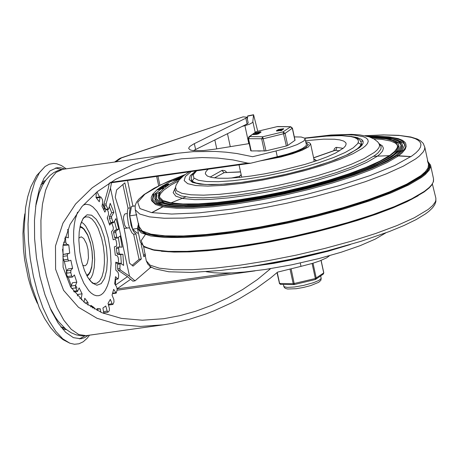 <?xml version="1.0" encoding="UTF-8"?>
<svg xmlns="http://www.w3.org/2000/svg" width="459" height="459" viewBox="0 0 459 459"><rect width="100%" height="100%" fill="white"/><g stroke="black" fill="none" stroke-linecap="round" stroke-linejoin="round"><path stroke-width="0.69" d="M66.234 168.832L61.472 165.561L56.761 163.783L53.686 163.45L49.239 164.23L45.057 166.531L39.445 172.71L34.781 181.948L31.241 193.899L28.957 208.116L28.016 224.061L28.452 241.136L30.254 258.687L33.352 276.054L37.621 292.584L42.911 307.656L49.015 320.698L55.705 331.209L62.734 338.805L69.825 343.194L74.484 344.256L78.971 343.78L83.211 341.783L87.135 338.289L89.545 335.156M64.88 169.021L60.852 167.77L56.939 167.713L50.014 170.874L44.035 178.167L39.308 189.223L36.066 203.486L34.471 220.251L34.603 238.669L36.456 257.815L39.939 276.737L44.879 294.477L51.018 310.152L58.063 322.975L65.648 332.299L73.4 337.658L80.927 338.788L84.668 337.658L88.191 335.345M36.978 200.21L36.577 200.451M52.343 312.912L52.791 313.032M82.672 265.187L84.708 265.818L85.334 265.629L86.47 264.677L87.399 263.001L88.461 257.878L88.048 249.667L86.567 243.792L83.756 238.491L81.249 236.833L78.862 237.997M79.355 338.908L85.116 335.759M61.81 169.474L55.407 168.028M44.466 182.016L41.075 184.283M61.11 327.227L64.994 328.472M36.783 201.019L36.41 201.375M51.93 312.068L52.383 312.315M36.577 201.897L36.272 202.212M51.557 311.3L51.942 311.523M83.234 205.075L86.074 204.226L89.849 204.966L92.947 206.986L96.843 211.157L102.145 219.953L104.652 225.885L108.221 237.905L110.412 250.889L111.061 263.787L110.2 274.998L109.076 280.644L107.463 285.733L105.3 290.243L103.373 292.899L101.227 294.724L98.903 295.671L96.442 295.734L93.9 294.907L91.318 293.203L88.748 290.662L83.854 283.272L79.591 273.3L76.297 261.527L75.092 255.244L73.624 241.107L73.675 230.992L74.26 224.784L75.27 219.184L77.531 212.207M77.416 295.923L77.691 294.449L82.086 293.835L79.155 287.891L77.519 291.494L75.683 287.908L75.523 285.412L71.128 286.026L72.436 282.773L76.831 282.159L74.415 274.93L72.493 277.058L71.679 275.934L70.778 272.612L70.887 270.299L66.492 270.913L68.213 268.905L72.608 268.291L70.875 260.27L68.81 260.901L67.903 259.324L67.318 255.778L67.691 253.798L63.296 254.418L69.711 253.179L68.775 244.911L66.595 244.108L65.769 242.077L65.551 238.548L66.01 237.028L68.334 237.848L68.259 229.896L67.507 230.005M63.296 254.418L62.923 256.392L63.503 259.937L64.415 261.515L68.77 260.901M66.492 270.913L66.377 273.231L67.284 276.548L68.093 277.678L72.493 277.058M71.128 286.026L71.042 287.615M81.398 299.882L81.289 298.115L82.086 293.835M111.744 222.999L113.293 227.417L113.184 229.735L111.462 231.738L113.195 239.759L115.255 239.128L116.167 240.705L116.747 244.251L116.379 246.225L114.36 246.85L115.295 255.118L117.475 255.921L118.296 257.947L118.52 261.475L118.055 262.996L115.737 262.175L115.806 270.127L118.003 272.302L118.64 274.648L118.485 277.919L118.02 278.992L115.496 276.674L114.704 283.765L116.758 287.162L117.171 289.669L116.225 293.135L113.66 289.354L112.053 295.108L113.832 299.492L113.987 301.988L113.138 304.116L112.805 304.466L112.128 303.743L110.349 299.36L108.037 303.37L109.42 308.454L109.311 310.766L107.98 312.2L107.171 311.076L105.788 305.998L102.931 308.006L103.832 313.503M107.343 209.545L108.387 212.121L108.548 214.623L107.24 217.87L109.655 225.099L111.428 223.045M96.287 192.487L96.046 197.508L99.293 201.759L100.096 197.479L100.515 196.808L101.026 197.192L102.374 199.413L102.782 201.92L101.984 206.194L104.916 212.138L105.931 209.608M100.515 196.808L96.051 197.445M62.504 249.191L63.17 254.493M64.34 261.515L67.037 273.139M68.368 277.638L71.254 285.716M97.199 310.571L97.084 308.683L100.28 308.821L97.119 309.263L100.263 308.821M100.28 308.821L100.86 312.275M92.305 307.903L94.233 307.633L90.893 305.367L90.813 306.996M85.03 302.946L88.025 302.527L84.777 298.275L84.049 302.16M68.775 244.911L64.38 245.525L63.101 245.054M94.319 309.062L94.233 307.633M87.904 305.069L88.025 302.527M75.523 285.412L76.831 282.159M70.887 270.299L72.608 268.291M67.691 253.798L69.711 253.179M68.259 229.896L67.76 229.402M300.272 263.013L300.995 266.358L277.58 272.13L270.563 278.011L255.497 288.946L239.409 298.677L231.101 303.049L214.215 310.737L205.741 314.019L188.988 319.418L172.108 323.371L163.358 324.817L140.362 326.435L117.871 324.438L97.061 318.305L78.466 307.278L63.6 290.369L55.602 269.249L55.493 245.938L62.952 223.194L75.609 203.98L92.156 187.829L111.698 174.644L132.967 164.632L154.54 157.724L176.95 153.312L193.164 151.665L215.139 151.424L226.086 152.181L236.89 153.53L252.628 156.714L276.043 150.948L277.288 156.72L250.666 163.232L109.408 183.038M115.8 161.884L121.474 157.896L243.098 116.856L246.971 117.2L245.846 118.192L193.526 144.069L189.946 146.381L189.022 147.408L188.712 148.607L190.399 150.007L192.941 150.569L203.555 150.558L215.214 149.112L249.22 143.592M193.365 150.621L247.097 123.959L248.216 122.972L246.971 117.2M121.474 157.896L119.541 158.567L114.584 162.056M243.098 116.856L120.493 158.091M250.666 163.232L247.745 163.117L232.977 159.916L217.664 158.08L202.098 157.552L181.46 158.803L155.538 163.559L135.451 170.002L115.634 179.326L97.406 191.581L81.931 206.59L70.055 224.428L63.015 245.565L63.078 267.253L70.583 286.881L84.525 302.544L101.927 312.734L121.365 318.38L142.347 320.216L163.783 318.701L180.031 315.631L195.66 311.254L211.524 305.407L227.348 298.115L242.731 289.491L257.269 279.64L270.621 268.658M127.373 228.043L125.978 227.377L124.67 225.174L123.494 219.092L123.649 216.677L124.446 214.433L125.043 213.894L127.258 213.527M294.322 136.891L301.247 137.023L304.81 138.205L306.411 144.579L305.923 145.951L302.435 148.475L296.003 151.315L287.317 154.161L277.288 156.72M305.166 138.807L303.869 140.97L297.191 144.579L289.164 147.459L276.043 150.948M329.539 255.692L326.665 257.826L319.539 261.016L312.246 263.443L300.995 266.358M257.751 131.228L253.563 114.733L252.731 122.433L249.323 124.297L241.916 126.523M247.395 119.162L247.699 115.943L253.563 114.733M133.649 206.131L132.812 205.643L127.545 180.49M128.009 208.197L127.361 211.593L127.292 216.034L128.285 223.453L129.547 228.02L131.974 232.925L133.655 234.308L135.91 233.952L133.385 231.273L131.125 225.472L129.553 215.678L129.616 211.238L130.264 207.841L128.009 208.197L122.886 184.518M109.276 183.118L108.267 188.557L103.883 204.249L104.073 205.93L106.27 205.621L106.081 203.939L110.487 188.167L129.53 276.226L135.026 280.851L150.213 267.729L149.875 266.186M113.872 212.368L111.675 212.678L109.374 216.677L109.385 218.295L111.583 217.985L111.571 216.367L113.872 212.368L110.206 203.343L108.611 209.069L108.353 209.402L107.957 209.04L105.759 209.35L106.155 209.711L108.353 209.402M118.101 263.437L117.63 264.258L117.676 268.831L118.164 270.299L127.286 276.502L132.823 281.16L135.026 280.851M118.164 270.299L120.361 269.995L119.874 268.521L120.143 263.087L123.626 265.394L122.932 254.28L120.734 254.59L121.365 263.856M118.87 247.017L116.701 247.315L116.408 248.485L116.947 253.242L117.538 254.452L119.742 254.143L119.145 252.938L118.606 248.176L118.898 247.011L122.128 247.143L120.298 235.983L117.366 238.014L116.793 237.119L115.794 232.501L115.955 231.055L118.801 229.058L116.603 229.368L113.757 231.365L113.597 232.811L114.595 237.423L115.255 238.29M118.801 229.058L115.955 218.61L113.476 222.758L112.977 222.145L110.78 222.454L111.273 223.063L113.476 222.758M111.583 217.985L112.977 222.145M119.742 254.143L122.932 254.28M120.361 269.995L129.53 276.226M106.27 205.621L107.957 209.04M216.763 148.859L214.829 139.915M157.948 176.233L159.893 185.229M150.213 267.729L151.516 267.287M133.655 234.308L139.066 259.335L141.32 258.979L133.053 266.122L129.484 263.116L126.977 243.31L124.194 228.582L120.734 214.439L115.232 197.215L116.586 189.957L124.854 182.82L130.264 207.841M145.589 255.29L143.868 256.776L141.114 244.022M145.371 253.982L143.581 255.433M139.066 259.335L132.117 265.336M111.497 182.745L110.487 188.167M141.32 258.979L135.91 233.952M156.639 176.417L158.676 185.838M104.073 205.93L105.759 209.35M109.299 206.59L111.675 212.678M109.385 218.295L110.78 222.454M114.452 221.227L116.603 229.368M118.307 237.378L119.874 247.045M117.538 254.452L120.734 254.59M230.28 146.668L227.469 133.667M135.078 205.907L131.481 206.475L129.736 215.885L132.617 229.213L137.241 233.12L138.394 232.942M132.617 229.213L137.425 228.456L140.42 242.312L144.315 246.753L153.679 249.805L168.155 251.36L187.192 251.348L210.056 249.776L235.874 246.707L263.65 242.249L292.326 236.574L320.795 229.913L347.962 222.506L372.794 214.646L394.338 206.63L411.757 198.77L424.391 191.369L429.297 187.421L431.793 184.65L433.244 182.074L433.554 178.953L433.497 181.506L431.701 185.103L429.154 187.938L424.185 191.931L411.534 199.349L394.132 207.204L372.633 215.202L347.853 223.045L320.749 230.429L292.343 237.079L263.747 242.731L236.041 247.172L210.291 250.23L187.49 251.79L168.499 251.79L154.023 250.224L144.556 247.108L140.42 242.312M129.736 215.885L136.845 214.772M432.389 184.076L435.866 198.168L435.815 200.445L435.201 202.08L432.596 205.609L428.195 209.436L414.334 217.755L397.121 225.518L375.841 233.442L351.307 241.204L324.461 248.52L296.336 255.106L268.004 260.712L240.562 265.113L215.053 268.148L192.464 269.703L173.657 269.708L159.353 268.176L150.099 265.159L146.255 260.769L143.604 246.517M364.882 135.703L383.351 134.917L398.768 135.336L410.799 137L417.22 139.002L420.599 140.856L423.215 143.357L424.816 147.253L424.523 149.445L423.313 151.82L419.279 156.129L415.676 158.906L403.323 166.158L386.312 173.852L365.289 181.701L341.054 189.406L314.507 196.687L286.657 203.251L258.555 208.868L231.256 213.315L205.793 216.43L183.13 218.094L164.11 218.243L149.462 216.872L139.731 214.037L135.285 209.838L135.141 205.609L136.507 202.241L138.842 199.143L143.891 194.662L154.161 188.201L168 181.466L185.097 174.575M350.475 244.486L320.789 252.691L297.271 258.182L273.581 262.898L243.155 267.689M367.343 136.283L377 136.197L389.134 136.902L398.165 138.584L402.336 140.225L404.958 142.261L405.681 143.42L406.129 146.467L405.274 149.158L402.17 152.899L398.091 156.152L387.218 162.526L372.255 169.296L353.757 176.199L332.425 182.98L309.073 189.372L284.574 195.15L259.857 200.078L235.857 203.98L213.481 206.711L193.578 208.156L176.893 208.271L164.064 207.049L155.567 204.536L151.728 200.83L151.35 199.711L151.263 197.295L152.531 194.61M153.404 195.069L163.662 186.945M173.462 180.41L183.095 176.118M406.003 144.665L405.509 147.287L404.184 149.439L401.16 152.526L397.97 154.987L387.086 161.367L372.106 168.143L353.585 175.057L332.236 181.844L308.855 188.247L284.328 194.025L259.587 198.959L235.565 202.867L213.165 205.598L193.239 207.049L176.537 207.164L163.691 205.942L155.188 203.423L151.35 199.711M174.868 179.98L182.648 176.491M367.906 136.438L385.17 136.805L391.934 137.62L399.502 139.599L402.75 141.406L403.811 142.445L404.809 144.786L402.204 150.454L393.564 157.162L379.306 164.574L360.126 172.326L336.958 180.048L310.932 187.352L283.329 193.887L255.491 199.338L228.783 203.429L204.502 205.965L183.841 206.825L167.805 205.959L157.179 203.417L152.486 199.326L153.312 194.8L152.48 194.45L157.305 189.573M152.721 199.877L153.69 195.924L153.312 194.8M397.396 140.006L402.537 142.336L404.201 143.988L404.827 145.371M159.531 197.559L159.652 195.643L160.65 193.555L163.771 190.129L170.886 185.097L178.322 181.064M373.735 138.819L382.175 139.421L390.729 141.056L394.987 142.887L396.76 144.378L397.66 146.071M192.189 180.989L194.134 178.247M358.169 142.783L361.072 144.476M369.013 136.776L381.165 137.046L390.781 138.165L397.62 140.098L401.516 142.812L402.423 145.015L402.537 146.966L401.114 150.357L396.174 155.159L389.771 159.371M172.211 206.407L163.065 204.823L157.259 202.304L155.452 200.376L154.758 198.552L155.417 194.364L156.548 194.019L155.888 198.162L160.455 202.144L170.788 204.616L186.377 205.454L206.464 204.622L230.074 202.155L256.047 198.173L283.111 192.878L309.951 186.52L335.254 179.417L357.779 171.913L376.432 164.374L390.293 157.167L398.699 150.65L401.229 145.136L400.363 142.996L398.223 141.154L392.663 138.991L381.09 137.298L369.558 136.954M154.798 195.741L153.69 195.924M176.922 179.469L181.781 177.254M402.423 145.015L399.869 150.586L391.384 157.167L377.39 164.442L358.559 172.05L335.822 179.63L310.278 186.796L283.186 193.216L255.858 198.563L229.643 202.58L205.81 205.07L185.534 205.907L169.796 205.064L159.365 202.568L154.758 198.552M371.176 137.568L386.151 138.83L392.296 140.454L396.151 142.686L397.643 145.48L397.184 147.936L394.694 151.361L390.127 155.142L379.937 161.115L365.915 167.455L348.582 173.927L328.598 180.278L306.715 186.268L283.765 191.678L260.603 196.297L238.118 199.958L217.153 202.511L198.506 203.871L182.871 203.974L170.851 202.832L162.893 200.474L159.296 197.003L159.141 196.372L159.319 194.352L160.392 191.919L163.324 188.769L169.222 184.489L177.547 180.135L178.126 179.423L170.771 181.466L163.048 185.688M162.216 186.199L160.793 187.106M160.271 187.45L157.334 189.55M177.639 179.36L181.357 177.644M156.129 198.718L156.921 195.144L156.548 194.019M393.983 140.506L399.003 142.772L400.627 144.378L401.241 145.721M370.637 137.35L380.924 137.826L389.031 139.008L394.786 140.867L398.068 143.369L398.837 145.365L398.957 147.293L397.58 150.586L394.011 154.27L386.576 159.33M175.103 205.053L164.838 203.096L159.881 200.474L158.16 197.387L158.946 193.084L160.466 192.143M178.178 179.578L180.536 178.453M398.837 145.365L396.358 150.776L388.113 157.173L374.515 164.242L356.218 171.637L334.118 178.999L309.297 185.97L282.968 192.206L256.415 197.399L230.934 201.3L207.778 203.721L188.07 204.542L172.773 203.716L162.641 201.294L158.16 197.387M177.547 180.135L180.14 178.872M160.392 191.919L156.249 193.864L152.48 194.45M178.126 179.423L177.472 179.911M165.728 186.279L160.616 187.76L160.271 187.347M168.573 183.898L168.723 184.352L167.38 185.132L162.532 186.429L162.147 186.004L167.237 184.679L168.573 183.898L162.147 186.004M163.461 187.421L157.265 189.452L162.354 188.133L163.461 187.421L163.611 187.874L162.503 188.58L157.649 189.877L157.305 189.464M160.73 187.123L165.814 185.797L160.73 187.123M160.26 188.569L162.727 187.668L160.26 188.569M158.108 189.142L160.019 188.408L158.108 189.142M334.766 150.351L335.839 149.967L336.567 148.934L336.688 147.356L335.822 147.465L334.416 148.745L333.773 150.695M226.798 172.4L224.795 170.599L222.167 170.335L210.102 177.117M208.174 169.187L206.102 171.373L205.391 173.009L205.408 173.898L207.273 176.032L211.771 177.495L218.719 178.241L227.853 178.235L238.829 177.478L251.222 176.004L264.556 173.863L278.315 171.144L305.023 164.391L316.939 160.616L327.278 156.771L335.644 152.996L343.561 148.01L345.552 145.801L346.161 143.845L345.69 142.56L343.561 141.011L339.775 139.897L334.427 139.238L323.761 139.146L305.574 140.683M214.422 177.903L224.17 172.653L221.812 170.473M241.147 174.598L239.541 176.296L241.227 174.971M316.326 160.828L313.864 158.975L314.105 161.568M260.362 160.879L280.816 157.001L292.503 153.759L302.045 150.288L308.333 146.989L310.611 143.908L309.228 142.606L305.82 141.825M264.837 159.772L282.778 156.066L298.35 151.166L306.136 147.299L308.264 144.419L306.044 142.875M231.256 178.069L239.541 176.296L239.397 177.426M240.585 171.987L224.17 172.653L240.556 171.844M265.09 159.709L282.887 156.014L298.31 151.149L306.027 147.31L308.15 144.442L306.061 142.944M257.746 151.011L260.402 151.051M269.611 150.007L282.055 147.018M251.176 150.919L248.56 138.802L249.541 136.575L248.881 136.839L248.158 138.687L250.775 150.804L251.176 150.919L265.973 150.879L286.353 145.985L287.707 145.497L295.051 140.265L292.429 128.141L290.696 126.724L283.065 131.876L262.686 136.771L249.541 136.575L256.696 131.504M279.479 129.731L278.154 129.874L278.114 129.547M283.461 129.031L280.759 129.616M282.463 129.731L280.667 130.419L281.028 130.132L280.701 130.121L276.473 130.637L280.96 129.937L281.746 129.977L281.82 130.327L280.742 130.763L280.707 130.436M280.684 130.476L276.76 131.027L276.484 130.689M258.882 132.892L255.336 133.208L255.261 132.863L259.972 131.79L260.953 131.836L258.916 132.531L255.261 132.863M260.953 131.836L261.028 132.181L259.88 132.703M259.702 132.984L259.157 133.081M258.905 133.271L258.979 133.621L256.948 134.315L253.293 134.648L253.219 134.298L257.929 133.23L258.905 133.271L256.874 133.971L253.219 134.298M254.452 134.166L255.502 133.81L254.452 134.166M257.126 133.793L258.182 133.431L256.082 133.839L257.126 133.793M255.342 134.097L255.416 134.447M255.451 134.068L255.525 134.412M255.497 134.08L255.571 134.424M278.315 129.536L283.622 128.692L280.793 129.191L280.047 129.713L282.13 129.564L277.075 130.23L280.116 129.283L278.315 129.536L278.389 129.886M280.793 129.191L280.868 129.536M256.495 132.731L257.551 132.37L256.495 132.731M259.174 132.353L260.224 131.997L259.18 132.043L258.13 132.404L259.174 132.353M257.384 132.662L257.459 133.007M257.493 132.628L257.568 132.972M257.539 132.64L257.614 132.984M259.364 132.674L258.87 132.84L259.364 132.674M277.075 126.621L290.3 126.793L292.32 128.29L294.942 140.414M287.707 145.497L285.091 133.38L283.065 131.876L286.353 145.985M265.973 150.879L262.686 136.771L261.705 138.991L264.321 151.109M315.459 279.485L316.262 278.188L313.021 263.208M280.788 284.345L279.634 283.519L277.236 272.434M290.036 269.049L293.209 283.719L294.397 284.557L291.109 268.785M294.414 284.534L315.442 279.508L323.32 274.069L323.802 272.83L323.32 274.069M288.809 284.511L286.077 284.471M319.78 276.559L318.994 277.11M307.519 281.407L302.292 282.664M45.602 180.376L41.918 182.303M62.464 328.891L66.538 329.734M44.007 182.734L40.926 184.65M60.863 326.906L64.352 327.904M87.698 277.236L90.658 281.321L93.47 283.381L96.769 283.266L99.683 280.971L102.03 276.651L103.642 270.586L104.428 263.179L104.325 254.917L103.35 246.345L101.703 238.565L98.123 228.272L95.191 222.896L92.024 219.081L88.794 217.038L85.69 216.895L84.054 217.669L82.729 219.207L80.635 224.112L79.2 231.881L78.862 240.235L79.757 251.658L81.713 261.705L84.456 270.414L87.698 277.236L92.276 283.019L96.947 285.228L101.198 283.616L104.572 278.366L106.7 270.035L107.366 259.53L106.482 247.986L104.153 236.637L100.63 226.723L96.287 219.304L91.599 215.185L87.072 214.806L83.194 218.214L80.319 225.266M89.402 279.812L91.238 277.546L92.735 274.247L94.221 267.666L94.692 259.639L94.095 250.878L92.615 242.656L89.574 233.126L85.638 225.96L83.486 223.567L81.312 222.087M77.037 288.189L75.557 285.326M79.895 227.159L81.868 227.727L83.882 229.299L87.669 235.146L90.618 243.706L92.001 251.268L92.437 259.237L91.789 266.318L90.119 271.728L88.524 274.098L86.642 275.325M65.769 242.077L63.629 242.381M63.187 244.584L66.595 244.108M64.535 238.691L65.551 238.548M67.903 259.324L63.503 259.937M62.923 256.392L67.318 255.778M71.679 275.934L67.284 276.548M66.377 273.231L70.778 272.612M76.842 290.776L73.538 291.241M71.598 288.481L75.683 287.908M81.289 298.115L79.751 298.327M107.171 311.076L103.522 311.586M112.128 303.743L108.284 304.283M115.714 292.75L112.662 293.181M117.688 278.848L115.272 279.187M117.917 262.978L115.771 263.277M109.133 223.407L111.376 223.091M103.568 209.258L105.576 208.977M96.465 197.99L100.096 197.479M49.75 307.312L55.384 317.226L58.471 321.529L65.752 329.109L71.156 332.758L76.148 334.835L81.054 335.781L86.091 335.644L78.77 334.542L71.237 329.332L63.858 320.267L57.014 307.8L51.041 292.561L46.239 275.314L42.853 256.92L41.052 238.301L40.92 220.395L42.475 204.1L45.625 190.227L50.226 179.48L56.038 172.395L62.768 169.319L176.95 153.312M195.586 149.427L194.335 143.656M245.846 118.192L247.097 123.959M117.068 290.208L255.043 270.873M268.79 268.945L270.575 268.699M247.745 163.117L110.493 182.361M115.398 284.913L115.628 279.33M108.215 220.613L107.349 217.6M104.474 208.828L102.472 203.584M99.569 196.94L97.01 191.896M117.206 288.734L130.614 279.307M127.459 276.651L115.49 285.068M231.038 272.944L117.217 288.895M247.631 116.15L253.494 114.939M244.928 125.703L248.812 143.661M255.193 132.399L252.943 122.008M106.081 203.939L103.883 204.249M119.874 268.521L117.676 268.831M117.63 264.258L119.828 263.948M119.145 252.938L116.947 253.242M116.408 248.485L118.606 248.176M116.793 237.119L114.595 237.423M115.955 231.055L113.757 231.365M113.597 232.811L115.794 232.501M111.571 216.367L109.374 216.677M418.149 195.769L406.949 201.725L392.852 207.921L376.191 214.21L357.377 220.44L336.86 226.453L315.144 232.116L292.75 237.28L270.219 241.83L248.107 245.645L226.935 248.64L207.227 250.74L189.458 251.893L174.059 252.077L161.402 251.28M424.816 147.253L428.54 164.609L428.035 167.902L425.476 171.586L420.903 175.619L406.852 184.048L389.456 191.873L367.934 199.854L343.137 207.669L316.021 215.019L287.644 221.617L259.123 227.205L231.554 231.56L206.028 234.52L183.531 235.966L164.936 235.846L150.982 234.153L142.198 230.969L138.934 226.407L135.285 209.838M349.379 244.819L328.248 251.188L297.392 258.75L273.845 263.34L244.291 267.54M423.967 192.023L409.738 200.222L389.743 208.937L364.922 217.761L336.447 226.276L305.648 234.084L273.977 240.82L242.931 246.156L213.957 249.857L188.419 251.739L167.529 251.71L152.256 249.782L143.323 246.041L141.142 240.665L145.824 233.901M425.154 173.508L426.044 173.812M427.381 160.897L430.559 165.102L430.64 166.611L429.4 169.922L425.246 174.529L421.396 177.518L408.762 184.92L391.343 192.78L369.799 200.795L344.967 208.656L317.8 216.057L289.331 222.724L260.655 228.393L232.879 232.851L207.061 235.926L184.197 237.498L165.16 237.51L150.684 235.955L141.32 232.902L137.425 228.462L138.589 223.338M151.877 212.655L162.893 206.831M397.368 155.888L410.868 156.662M427.478 161.224L429.613 163.886L429.785 166.978L427.995 170.461L424.265 174.294L420.725 177.013L407.334 184.799L388.693 193.067L365.588 201.467L339.012 209.643L310.089 217.25L280.053 223.963L250.178 229.494L221.737 233.608L195.936 236.133L173.881 236.959L156.496 236.052L144.533 233.453L138.492 229.265L138.635 223.676M427.811 162.268L429.205 164.844L428.93 167.776L426.985 171.041L421.838 175.837L407.007 184.736L388.813 192.843L366.282 201.088L340.343 209.132L312.068 216.642L282.629 223.309L253.242 228.857L225.122 233.052L199.43 235.725L177.231 236.764L159.434 236.127L146.782 233.838L139.8 229.999L138.767 224.761M151.728 212.632L162.566 206.768M171.041 202.867L185.694 196.934M373.574 156.312L389.37 155.658M397.649 155.687L410.994 156.576M364.968 135.721L384.045 134.952L399.628 135.503L411.212 137.344L415.378 138.738L418.401 140.425L420.272 142.399L420.966 144.642L420.478 147.132L418.809 149.846L415.98 152.772L412.01 155.876L394.855 165.441L369.977 175.613L339.023 185.711L304.076 195.058L267.465 203.033L231.629 209.103L198.976 212.861L171.683 214.055L151.573 212.603L139.989 208.61L137.706 202.339L144.866 194.203L161 184.759L185.029 174.627M379.455 143.937L382.399 145.893L383.431 148.303L382.525 151.12L379.702 154.287L376.782 156.571L366.775 162.354L352.764 168.505L335.38 174.736L315.413 180.771L293.766 186.337L271.418 191.185L249.38 195.086L228.651 197.869L210.17 199.413L194.771 199.642L183.147 198.54L175.831 196.171L173.152 192.637L175.223 188.092M304.678 138.09L330.928 135.015L351.445 134.355L359.81 134.912L369.111 136.805L374.091 139.025L377.677 141.814L381.142 146.473L380.93 149.129L377.958 152.967L374.762 155.503L365.53 160.885L352.736 166.6L336.9 172.412L318.655 178.092L298.763 183.405L278.016 188.133L257.275 192.08L237.378 195.098L219.132 197.049L203.285 197.863L190.491 197.502L181.253 195.982L175.963 193.365L174.827 189.762L176.101 185.08L179.108 180.048L183.548 175.751L189.251 171.844M378.876 143.185L379.627 145.606L378.933 147.683L377.166 149.961L374.349 152.417L364.056 158.596L351.399 164.247L335.736 169.996L317.697 175.613L298.017 180.863L277.506 185.539L256.988 189.447L237.309 192.43L219.264 194.358L203.595 195.161L190.938 194.805L181.804 193.308L176.572 190.72L175.453 187.157M350.946 152.899L357.504 148.664L359.827 146.455L361.09 144.436L361.267 142.629L359.776 139.943L357.188 138.165L351.605 136.495L341.157 135.56L322.115 136.294L304.874 138.268L314.725 136.92L332.786 135.17L347.859 134.757L354.021 135.061L363.184 136.662L366.064 137.941L367.757 139.513L368.238 141.366L367.498 143.472L365.553 145.801L362.421 148.326L352.931 153.748L339.488 159.514L322.786 165.326L303.674 170.886L283.146 175.906L262.261 180.135L242.082 183.342L223.665 185.373L207.944 186.113L195.741 185.539L187.674 183.663L184.162 180.599L185.384 176.491L191.283 171.557M352.937 136.771L357.349 137.62L361.715 139.513L363.063 141.165L363.126 143.099L361.916 145.291L359.449 147.7L348.765 154.115L336.04 159.571L320.221 165.074L302.125 170.335L282.692 175.086L262.921 179.079L243.832 182.114L226.407 184.03L211.547 184.725L200.021 184.168L192.419 182.389L189.131 179.475L190.33 175.579L195.959 170.903M361.577 144.063L360.384 146.392L356.976 149.284L346.138 155.262L330.021 161.734L309.911 168.143L287.323 173.995L263.914 178.867L241.405 182.395L221.456 184.323L205.598 184.512L195.184 183.021L193.21 182.257L191.558 180.817M168.694 184.38L168.545 183.933M167.856 184.954L167.707 184.501M167.38 185.132L167.237 184.679M162.532 186.429L162.383 185.975M165.464 186.463L165.315 186.01M160.616 187.76L160.466 187.306M163.49 188.018L163.341 187.57M162.974 188.397L162.825 187.943M162.503 188.58L162.354 188.133M157.649 189.877L157.5 189.424M343.16 148.349L336.688 147.356M196.056 170.886L193.48 173.232L191.736 175.751L191.145 178.631L191.747 180.473L193.423 181.902L196.205 183.055L204.892 184.472M304.908 138.308L328.805 135.881L341.582 135.68L351.066 136.621L354.423 137.516L356.792 138.675L358.14 140.081L358.462 141.722L357.745 143.575L353.252 147.827L345.07 152.531L333.55 157.529L319.246 162.584L302.842 167.455L285.137 171.901L266.983 175.711L249.248 178.7L232.788 180.726L218.404 181.689L206.779 181.546L198.477 180.301L193.899 178.017L193.268 174.804L196.607 170.811M310.611 143.908L313.864 158.975M316.693 160.702L313.847 158.877M313.629 157.873L335.213 150.311L339.551 150.845M248.158 138.687L263.351 138.761L285.091 133.38L292.429 128.141M256.776 131.492L277.552 126.535L256.776 131.492M256.874 133.971L256.948 134.315M256.334 134.045L256.415 134.389M257.138 133.483L257.201 133.781M282.13 129.564L282.205 129.914M283.134 128.864L283.209 129.208M276.685 130.683L276.76 131.027M281.671 130.081L281.746 130.425M281.373 130.293L281.447 130.637M258.383 132.611L258.457 132.955M259.18 132.043L259.243 132.341M259.375 132.812L259.45 133.162M259.106 132.852L259.18 133.196M321.03 260.442L323.727 272.933L315.356 278.515L315.442 279.508L294.099 284.591L280.518 284.391L279.365 283.444L293.209 283.719L315.356 278.515L312.103 263.483M279.439 283.346L277.024 272.617M320.732 275.888L321.134 278.624L318.712 280.512L313.451 282.692L303.651 285.389L294.437 286.99L287.236 287.391L284.081 286.732L283.306 284.431M24.797 213.888L23.518 223.344L22.961 233.361L23.449 249.105L24.637 259.794L28.326 278.366L30.885 287.185L33.891 295.504L37.322 303.233M45.057 166.531L36.617 175.59L30.799 186.911L27.678 196.871L25.532 207.904L23.988 231.818L25.802 257.608L31.063 284.207L39.331 308.012L44.575 318.466L50.513 327.531L56.377 334.238L63.067 339.683L69.825 343.194M87.049 276.094L88.541 274.809L90.113 272.371L91.754 267.281L92.546 258.463L92.058 251.033L90.417 242.536L87.594 234.658L84.313 229.357L82.127 227.314L80.073 226.31M66.01 237.028L64.971 237.177M68.81 260.901L64.415 261.515M77.519 291.494L74.094 291.976M107.98 312.2L103.717 312.797M112.805 304.466L108.496 305.069M116.225 293.135L112.518 293.657M118.02 278.992L115.255 279.382M118.055 262.996L115.771 263.317M111.141 223.034L109.104 223.321M105.432 208.696L103.43 208.977M35.624 206.539L39.095 193.141L42.452 185.425L45.78 180.129L49.853 175.596L53.795 172.601L58.092 170.501L62.768 169.319M86.091 335.644L163.358 324.817M120.143 263.087L117.946 263.397M118.898 247.011L116.701 247.315M117.366 238.014L115.169 238.324M124.177 228.496L129.455 227.756M131.727 227.434L132.221 227.366M385.847 232.862L375.227 239.116L360.005 245.72L341.232 252.215L318.856 258.578L291.958 264.768L265.279 269.479L244.607 272.009L232.082 272.898L221.031 273.094L213.946 272.766L206.137 271.717M435.866 198.168L435.878 201.604L434.679 204.812L432.59 207.761L429.073 211.174L425.591 213.842L416.193 219.563L404.029 225.489L389.318 231.548L361.118 241.268L327.129 250.889L290.811 259.306L254.55 265.973L220.727 270.449L191.546 272.428L168.803 271.774L154.425 268.693L150.736 266.799L147.896 264.223L146.255 260.769M430.559 165.102L433.554 178.953M360.688 141.131L363.08 141.217M165.963 186.245L165.814 185.797M160.38 187.788L160.231 187.335M157.42 189.906L157.265 189.452M191.248 179.377L191.564 180.829M361.267 142.629L361.858 145.365M239.047 164.861L241.709 177.185M313.853 158.912L313.967 159.307M313.606 157.764L334.709 150.368M308.253 144.941L308.15 144.442M282.624 129.398L282.698 129.742M283.622 128.692L283.696 129.042M278.079 129.53L278.154 129.874M276.45 130.672L276.525 131.016M280.667 130.419L280.742 130.763M259.863 132.645L259.937 132.99M258.87 132.84L258.945 133.19M290.696 126.724L277.552 126.535M256.111 131.75L248.881 136.839M321.116 260.408L323.802 272.83M321.214 278.125L320.887 280.254L318.741 282.302L310.634 285.613L303.474 287.449L296.25 288.705L287.638 289.015L285.573 288.453L284.425 287.627L283.696 286.232"/></g></svg>

